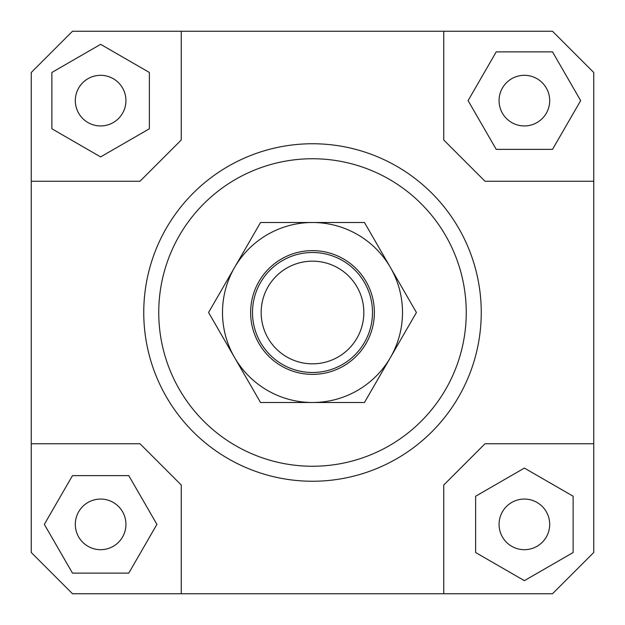 <?xml version="1.0" encoding="UTF-8"?>
<svg xmlns="http://www.w3.org/2000/svg" width="625" height="625" viewBox="0 0 625 625"><rect width="100%" height="100%" fill="white"/><g stroke="black" fill="none" stroke-linecap="round" stroke-linejoin="round"><path stroke-width="0.94" d="M372.5 312.5A60 60 0 0 1 312.5 372.5A60 60 0 0 1 252.5 312.5A60 60 0 0 1 312.5 252.5A60 60 0 0 1 372.5 312.5M312.5 363.836A51.336 51.336 0 0 0 363.836 312.5A51.336 51.336 0 0 0 312.5 261.164A51.336 51.336 0 0 0 261.164 312.5A51.336 51.336 0 0 0 312.5 363.836M125.937 524.375A25.312 25.312 0 0 1 100.625 549.688A25.312 25.312 0 0 1 75.312 524.375A25.312 25.312 0 0 1 100.625 499.062A25.312 25.312 0 0 1 125.937 524.375M524.375 499.062A25.312 25.312 0 0 1 549.688 524.375A25.312 25.312 0 0 1 524.375 549.688A25.312 25.312 0 0 1 499.062 524.375A25.312 25.312 0 0 1 524.375 499.062M499.062 100.625A25.312 25.312 0 0 1 524.375 75.312A25.312 25.312 0 0 1 549.688 100.625A25.312 25.312 0 0 1 524.375 125.937A25.312 25.312 0 0 1 499.062 100.625M100.625 125.937A25.312 25.312 0 0 1 75.312 100.625A25.312 25.312 0 0 1 100.625 75.312A25.312 25.312 0 0 1 125.937 100.625A25.312 25.312 0 0 1 100.625 125.937M481.25 312.5A168.75 168.75 0 0 1 312.5 481.25A168.75 168.75 0 0 1 143.75 312.5A168.75 168.75 0 0 0 312.5 481.25A168.75 168.75 0 0 0 481.25 312.5A168.75 168.75 0 0 0 312.5 143.75A168.75 168.75 0 0 0 143.75 312.5A168.75 168.75 0 0 1 312.5 143.75A168.75 168.75 0 0 1 481.25 312.5M158.75 312.5A153.75 153.75 0 0 1 312.5 158.75A153.75 153.75 0 0 1 466.25 312.5A153.75 153.75 0 0 1 312.5 466.25A153.75 153.75 0 0 1 158.75 312.5M31.25 443.75L140 443.75L181.25 485L181.25 593.75L72.5 593.75L31.25 552.5L31.25 72.5L72.5 31.25L552.5 31.25L593.75 72.5L593.75 552.5L552.5 593.75L443.75 593.75L443.75 485L485 443.75L593.75 443.75M443.75 31.25L443.75 140L485 181.25L593.75 181.25M31.25 181.25L140 181.25L181.25 140L181.25 31.25M51.875 72.477L51.875 128.773L100.625 156.914L149.375 128.773L149.375 72.477L100.625 44.336L51.875 72.477M552.523 51.875L496.227 51.875L468.086 100.625L496.227 149.375L552.523 149.375L580.664 100.625L552.523 51.875M573.125 552.523L573.125 496.227L524.375 468.086L475.625 496.227L475.625 552.523L524.375 580.664L573.125 552.523M443.75 593.75L181.25 593.75M72.477 573.125L128.773 573.125L156.914 524.375L128.773 475.625L72.477 475.625L44.336 524.375L72.477 573.125M234.555 267.5A90 90 0 0 0 312.5 402.5A90 90 0 0 0 390.445 267.5L416.422 312.5L364.461 402.5L260.539 402.5L208.578 312.5L260.539 222.5L312.5 222.5A90 90 0 0 0 234.555 267.5M374.375 312.5A61.875 61.875 0 0 1 312.5 374.375A61.875 61.875 0 0 1 250.625 312.5A61.875 61.875 0 0 1 312.5 250.625A61.875 61.875 0 0 1 374.375 312.5M312.5 222.5L364.461 222.5L390.445 267.5A90 90 0 0 0 312.5 222.5"/></g></svg>
